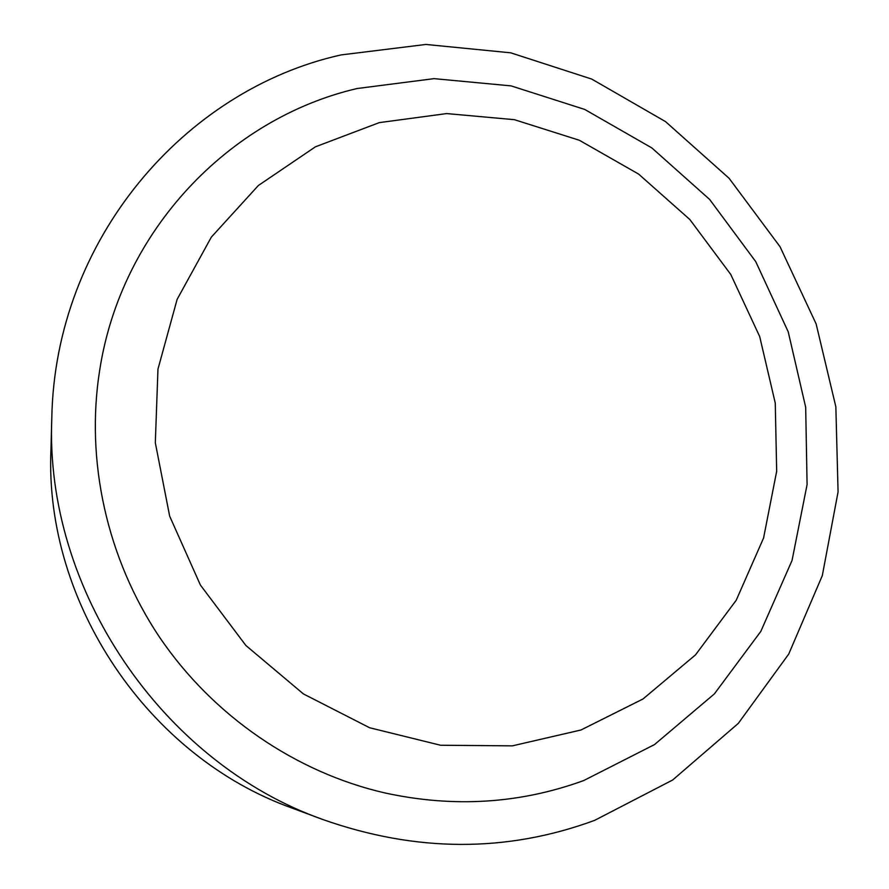 <?xml version="1.0" encoding="UTF-8"?>
<svg xmlns="http://www.w3.org/2000/svg" width="889" height="889" viewBox="0 0 889 889"><rect width="100%" height="100%" fill="white"/><g stroke="black" fill="none" stroke-linecap="round" stroke-linejoin="round"><path stroke-width="1.33" d="M341.032 54.929L425.898 44.45L510.708 52.818L591.696 79.065L665.483 121.582L729.102 178.3L780.02 246.698L816.135 323.918L835.849 406.806L838.071 491.917L822.314 575.605L788.732 654.06L738.248 723.446L672.651 780.009L594.641 820.358C506.763 852.707 416.119 852.418 322.718 819.48C161.498 762.273 44.517 588.929 51.795 418.008C55.029 239.897 184.279 89.745 341.032 54.929M322.718 819.48L292.359 808.179C148.341 756.972 44.517 603.109 50.929 450.401L51.795 418.008M385.159 792.999C295.87 772.53 213.004 715.945 159.664 637.369C106.758 558.492 85.288 460.469 99.724 370.013C121.204 230.74 228.873 118.37 357.056 88.533L434.065 78.643L511.119 85.889L584.762 109.458L651.859 147.941L709.633 199.436L755.739 261.633L788.243 331.886L805.678 407.251L807.09 484.572L792.055 560.448L760.828 631.379L714.389 693.876L654.504 744.582L583.784 780.52C520.032 803.734 453.812 807.89 385.159 792.999M580.962 730.002L642.991 698.987L695.509 654.871L736.225 600.242L763.573 538.012L776.675 471.259L775.264 403.095L759.684 336.531L730.758 274.445L689.82 219.505L638.624 174.088L579.317 140.251L514.387 119.682L446.678 113.581L379.27 122.626L315.406 146.829L258.377 185.49L211.349 237.096L177.133 299.337L157.964 369.124L155.319 442.778L169.666 516.165L200.414 585.073L245.875 645.481L303.405 693.92L369.591 727.735L440.566 745.249L512.32 745.86L580.962 730.002"/></g></svg>

